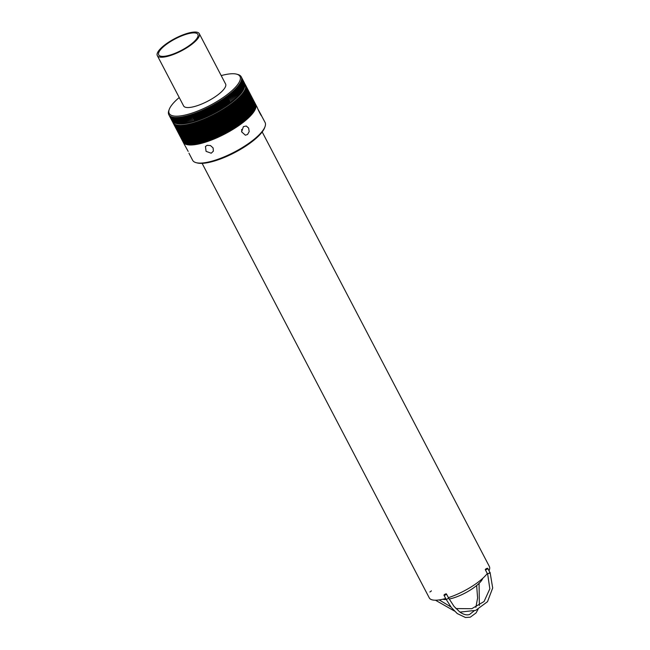 <?xml version="1.0" encoding="UTF-8"?>
<svg xmlns="http://www.w3.org/2000/svg" width="650" height="650" viewBox="0 0 650 650"><rect width="100%" height="100%" fill="white"/><g stroke="black" fill="none" stroke-linecap="round" stroke-linejoin="round"><path stroke-width="0.97" d="M446.379 594.23A1.389 0.406 -27.6 0 0 446.452 593.946A1.389 0.406 -27.6 0 0 445.697 593.946A1.389 0.406 -27.6 0 0 444.446 594.596A1.389 0.406 -27.6 0 0 443.991 595.238A1.389 0.406 -27.6 0 0 445.071 595.116A1.389 0.406 -27.6 0 0 446.379 594.23M431.291 590.777A1.389 0.406 152.4 0 1 431.21 591.061A1.389 0.406 152.4 0 1 429.845 591.971M486.996 568.376A1.389 0.406 -27.6 0 0 485.371 569.384A1.389 0.406 -27.6 0 0 485.29 569.668A1.389 0.406 -27.6 0 0 486.712 569.384A1.389 0.406 -27.6 0 0 487.76 568.376A1.389 0.406 -27.6 0 0 486.996 568.376M485.29 569.668L487.346 573.601A1.389 0.406 152.4 0 0 488.199 573.568L488.183 573.552A1.389 0.52 -18.1 0 0 489.556 573.121A1.389 0.52 -18.1 0 0 490.084 572.447A1.389 0.52 -18.1 0 0 489.986 572.341A1.389 0.52 -18.1 0 0 489.791 572.268M488.183 573.552L488.296 573.528A1.389 0.406 152.4 0 0 489.816 572.309L487.76 568.376M170.211 55.591A23.684 6.971 -27.6 0 0 191.417 44.623A23.684 6.971 -27.6 0 0 199.274 33.654A23.684 6.971 -27.6 0 0 175.061 38.447A23.684 6.971 -27.6 0 0 157.308 55.599A23.684 6.971 -27.6 0 0 170.211 55.591M196.617 38.846A22.1 6.508 152.4 0 1 175.939 52.934A22.1 6.508 152.4 0 1 158.706 54.868A22.1 6.508 152.4 0 1 175.273 38.862A22.1 6.508 152.4 0 1 197.876 34.385A22.1 6.508 152.4 0 1 196.617 38.846M157.308 55.599L183.617 105.934A23.684 6.971 -27.6 0 0 196.528 105.926A23.684 6.971 -27.6 0 0 217.734 94.957A23.684 6.971 -27.6 0 0 225.591 83.988L199.274 33.654M175.573 123.338L176.727 123.638A39.934 11.765 -27.6 0 0 195.089 121.314A39.934 11.765 -27.6 0 0 241.824 92.381A39.934 11.765 -27.6 0 0 244.059 88.441L244.473 87.319A40.861 12.033 152.4 0 1 244.384 87.555A40.861 12.033 152.4 0 1 244.311 87.742A40.861 12.033 152.4 0 1 244.14 88.132A40.861 12.033 152.4 0 1 244.051 88.319A40.861 12.033 152.4 0 1 243.847 88.725A40.861 12.033 152.4 0 1 243.742 88.92A40.861 12.033 152.4 0 1 243.514 89.326A40.861 12.033 152.4 0 1 243.401 89.529A40.861 12.033 152.4 0 1 243.141 89.952A40.861 12.033 152.4 0 1 243.011 90.155A40.861 12.033 152.4 0 1 242.726 90.586A40.861 12.033 152.4 0 1 242.58 90.797A40.861 12.033 152.4 0 1 242.263 91.244A40.861 12.033 152.4 0 1 242.19 91.349A40.861 12.033 152.4 0 1 242.109 91.455A40.861 12.033 152.4 0 1 241.768 91.902A40.861 12.033 152.4 0 1 241.589 92.121A40.861 12.033 152.4 0 1 241.223 92.584A40.861 12.033 152.4 0 1 241.036 92.804A40.861 12.033 152.4 0 1 240.638 93.267A40.861 12.033 152.4 0 1 240.443 93.494A40.861 12.033 152.4 0 1 240.021 93.974A40.861 12.033 152.4 0 1 239.809 94.201A40.861 12.033 152.4 0 1 239.363 94.681A40.861 12.033 152.4 0 1 239.135 94.908A40.861 12.033 152.4 0 1 238.664 95.396A40.861 12.033 152.4 0 1 238.428 95.631A40.861 12.033 152.4 0 1 237.932 96.127A40.861 12.033 152.4 0 1 237.681 96.362A40.861 12.033 152.4 0 1 237.161 96.858A40.861 12.033 152.4 0 1 236.901 97.094A40.861 12.033 152.4 0 1 236.356 97.597A40.861 12.033 152.4 0 1 236.08 97.841A40.861 12.033 152.4 0 1 235.511 98.337A40.861 12.033 152.4 0 1 235.235 98.581A40.861 12.033 152.4 0 1 234.642 99.093A40.861 12.033 152.4 0 1 234.349 99.336A40.861 12.033 152.4 0 1 233.74 99.84A40.861 12.033 152.4 0 1 233.431 100.092A40.861 12.033 152.4 0 1 232.797 100.596A40.861 12.033 152.4 0 1 232.489 100.847A40.861 12.033 152.4 0 1 231.831 101.359A40.861 12.033 152.4 0 1 231.514 101.603A40.861 12.033 152.4 0 1 230.839 102.115A40.861 12.033 152.4 0 1 230.506 102.359A40.861 12.033 152.4 0 1 229.816 102.871A40.861 12.033 152.4 0 1 229.482 103.123A40.861 12.033 152.4 0 1 228.768 103.634A40.861 12.033 152.4 0 1 228.426 103.878A40.861 12.033 152.4 0 1 227.695 104.382A40.861 12.033 152.4 0 1 227.346 104.634A40.861 12.033 152.4 0 1 226.598 105.138A40.861 12.033 152.4 0 1 226.241 105.381A40.861 12.033 152.4 0 1 225.485 105.885A40.861 12.033 152.4 0 1 225.111 106.129A40.861 12.033 152.4 0 1 224.339 106.633A40.861 12.033 152.4 0 1 223.966 106.868A40.861 12.033 152.4 0 1 223.186 107.372A40.861 12.033 152.4 0 1 222.804 107.608A40.861 12.033 152.4 0 1 222.007 108.103A40.861 12.033 152.4 0 1 221.618 108.339A40.861 12.033 152.4 0 1 220.813 108.826A40.861 12.033 152.4 0 1 220.415 109.062A40.861 12.033 152.4 0 1 219.602 109.541A40.861 12.033 152.4 0 1 219.204 109.777A40.861 12.033 152.4 0 1 218.376 110.248A40.861 12.033 152.4 0 1 217.977 110.476A40.861 12.033 152.4 0 1 217.141 110.947A40.861 12.033 152.4 0 1 216.734 111.174A40.861 12.033 152.4 0 1 215.898 111.629A40.861 12.033 152.4 0 1 215.491 111.857A40.861 12.033 152.4 0 1 214.638 112.304A40.861 12.033 152.4 0 1 214.232 112.523A40.861 12.033 152.4 0 1 213.379 112.97A40.861 12.033 152.4 0 1 212.964 113.181A40.861 12.033 152.4 0 1 212.111 113.62A40.861 12.033 152.4 0 1 211.697 113.823A40.861 12.033 152.4 0 1 210.836 114.254A40.861 12.033 152.4 0 1 210.421 114.457A40.861 12.033 152.4 0 1 209.56 114.871A40.861 12.033 152.4 0 1 209.137 115.074A40.861 12.033 152.4 0 1 208.276 115.481A40.861 12.033 152.4 0 1 207.862 115.668A40.861 12.033 152.4 0 1 207.001 116.066A40.861 12.033 152.4 0 1 206.586 116.253A40.861 12.033 152.4 0 1 205.725 116.634A40.861 12.033 152.4 0 1 205.303 116.821A40.861 12.033 152.4 0 1 204.449 117.187A40.861 12.033 152.4 0 1 204.035 117.366A40.861 12.033 152.4 0 1 203.182 117.723A40.861 12.033 152.4 0 1 202.768 117.894A40.861 12.033 152.4 0 1 201.914 118.235A40.861 12.033 152.4 0 1 201.508 118.406A40.861 12.033 152.4 0 1 200.663 118.731A40.861 12.033 152.4 0 1 200.257 118.893A40.861 12.033 152.4 0 1 199.412 119.21A40.861 12.033 152.4 0 1 199.014 119.356A40.861 12.033 152.4 0 1 198.177 119.665A40.861 12.033 152.4 0 1 197.779 119.803A40.861 12.033 152.4 0 1 196.958 120.096A40.861 12.033 152.4 0 1 196.56 120.234A40.861 12.033 152.4 0 1 195.748 120.51A40.861 12.033 152.4 0 1 195.357 120.64A40.861 12.033 152.4 0 1 194.553 120.892A40.861 12.033 152.4 0 1 194.171 121.014A40.861 12.033 152.4 0 1 193.375 121.258A40.861 12.033 152.4 0 1 193.001 121.371A40.861 12.033 152.4 0 1 192.221 121.607A40.861 12.033 152.4 0 1 191.847 121.713A40.861 12.033 152.4 0 1 191.084 121.924A40.861 12.033 152.4 0 1 190.71 122.021A40.861 12.033 152.4 0 1 189.963 122.216A40.861 12.033 152.4 0 1 189.605 122.306A40.861 12.033 152.4 0 1 188.866 122.484A40.861 12.033 152.4 0 1 188.516 122.566A40.861 12.033 152.4 0 1 187.793 122.728A40.861 12.033 152.4 0 1 187.452 122.801A40.861 12.033 152.4 0 1 186.745 122.947A40.861 12.033 152.4 0 1 186.412 123.013A40.861 12.033 152.4 0 1 185.729 123.142A40.861 12.033 152.4 0 1 185.396 123.199A40.861 12.033 152.4 0 1 184.73 123.313A40.861 12.033 152.4 0 1 184.413 123.362A40.861 12.033 152.4 0 1 183.771 123.451A40.861 12.033 152.4 0 1 183.463 123.492A40.861 12.033 152.4 0 1 182.837 123.565A40.861 12.033 152.4 0 1 182.536 123.597A40.861 12.033 152.4 0 1 181.927 123.662A40.861 12.033 152.4 0 1 181.643 123.679A40.861 12.033 152.4 0 1 181.058 123.719A40.861 12.033 152.4 0 1 180.781 123.736A40.861 12.033 152.4 0 1 180.221 123.76A40.861 12.033 152.4 0 1 179.952 123.768A40.861 12.033 152.4 0 1 179.416 123.768A40.861 12.033 152.4 0 1 179.164 123.768A40.861 12.033 152.4 0 1 178.644 123.752A40.861 12.033 152.4 0 1 178.409 123.744A40.861 12.033 152.4 0 1 177.913 123.711A40.861 12.033 152.4 0 1 177.686 123.695A40.861 12.033 152.4 0 1 177.222 123.646A40.861 12.033 152.4 0 1 177.003 123.614A40.861 12.033 152.4 0 1 176.564 123.549A40.861 12.033 152.4 0 1 176.353 123.508A40.861 12.033 152.4 0 1 175.939 123.427A40.861 12.033 152.4 0 1 175.752 123.378A40.861 12.033 152.4 0 1 175.573 123.338A40.861 12.033 152.4 0 1 175.362 123.281A40.861 12.033 152.4 0 1 175.183 123.224A40.861 12.033 152.4 0 1 174.826 123.11A40.861 12.033 152.4 0 1 174.655 123.045A40.861 12.033 152.4 0 1 174.322 122.907A40.861 12.033 152.4 0 1 174.168 122.842A40.861 12.033 152.4 0 1 173.867 122.688A40.861 12.033 152.4 0 1 173.729 122.606A40.861 12.033 152.4 0 1 173.452 122.436A40.861 12.033 152.4 0 1 173.322 122.346A40.861 12.033 152.4 0 1 173.079 122.159A40.861 12.033 152.4 0 1 172.965 122.062A40.861 12.033 152.4 0 1 172.746 121.859A40.861 12.033 152.4 0 1 172.648 121.761A40.861 12.033 152.4 0 1 172.461 121.542A40.861 12.033 152.4 0 1 172.38 121.428A40.861 12.033 152.4 0 1 172.218 121.192A40.861 12.033 152.4 0 1 172.153 121.071A40.861 12.033 152.4 0 1 172.096 120.973A40.861 12.033 152.4 0 1 172.039 120.867M172.599 121.704A40.861 12.033 -27.6 0 0 172.624 121.794A40.861 12.033 -27.6 0 0 172.697 122.029A40.861 12.033 -27.6 0 0 172.746 122.159A40.861 12.033 -27.6 0 0 172.835 122.387A40.861 12.033 -27.6 0 0 172.9 122.509A40.861 12.033 -27.6 0 0 172.916 122.549A40.861 12.033 -27.6 0 0 173.014 122.72A40.861 12.033 -27.6 0 0 173.087 122.834A40.861 12.033 -27.6 0 0 173.225 123.037A40.861 12.033 -27.6 0 0 173.314 123.142A40.861 12.033 -27.6 0 0 173.469 123.329A40.861 12.033 -27.6 0 0 173.574 123.435A40.861 12.033 -27.6 0 0 173.753 123.606A40.861 12.033 -27.6 0 0 173.867 123.703A40.861 12.033 -27.6 0 0 174.07 123.866A40.861 12.033 -27.6 0 0 174.192 123.955A40.861 12.033 -27.6 0 0 174.428 124.101A40.861 12.033 -27.6 0 0 174.558 124.183A40.861 12.033 -27.6 0 0 174.809 124.321A40.861 12.033 -27.6 0 0 174.956 124.394A40.861 12.033 -27.6 0 0 175.232 124.516A40.861 12.033 -27.6 0 0 175.394 124.581A40.861 12.033 -27.6 0 0 175.687 124.694A40.861 12.033 -27.6 0 0 175.857 124.751A40.861 12.033 -27.6 0 0 176.174 124.849A40.861 12.033 -27.6 0 0 176.353 124.897A40.861 12.033 -27.6 0 0 176.686 124.987A40.861 12.033 -27.6 0 0 176.889 125.028A40.861 12.033 -27.6 0 0 177.239 125.093A40.861 12.033 -27.6 0 0 177.45 125.133A40.861 12.033 -27.6 0 0 177.824 125.19A40.861 12.033 -27.6 0 0 178.043 125.214A40.861 12.033 -27.6 0 0 178.433 125.255A40.861 12.033 -27.6 0 0 178.669 125.279A40.861 12.033 -27.6 0 0 179.083 125.312A40.861 12.033 -27.6 0 0 179.319 125.32A40.861 12.033 -27.6 0 0 179.757 125.336A40.861 12.033 -27.6 0 0 180.001 125.344A40.861 12.033 -27.6 0 0 180.456 125.344A40.861 12.033 -27.6 0 0 180.716 125.336A40.861 12.033 -27.6 0 0 181.188 125.328A40.861 12.033 -27.6 0 0 181.456 125.32A40.861 12.033 -27.6 0 0 181.943 125.287A40.861 12.033 -27.6 0 0 182.227 125.271A40.861 12.033 -27.6 0 0 182.731 125.231A40.861 12.033 -27.6 0 0 183.024 125.206A40.861 12.033 -27.6 0 0 183.544 125.157A40.861 12.033 -27.6 0 0 183.844 125.117A40.861 12.033 -27.6 0 0 184.381 125.052A40.861 12.033 -27.6 0 0 184.689 125.011A40.861 12.033 -27.6 0 0 185.242 124.93A40.861 12.033 -27.6 0 0 185.559 124.881A40.861 12.033 -27.6 0 0 186.119 124.792A40.861 12.033 -27.6 0 0 186.444 124.735A40.861 12.033 -27.6 0 0 187.029 124.629A40.861 12.033 -27.6 0 0 187.362 124.564A40.861 12.033 -27.6 0 0 187.956 124.442A40.861 12.033 -27.6 0 0 188.297 124.369A40.861 12.033 -27.6 0 0 188.906 124.239A40.861 12.033 -27.6 0 0 189.256 124.158A40.861 12.033 -27.6 0 0 189.881 124.012A40.861 12.033 -27.6 0 0 190.231 123.923A40.861 12.033 -27.6 0 0 190.864 123.768A40.861 12.033 -27.6 0 0 191.23 123.671A40.861 12.033 -27.6 0 0 191.872 123.5A40.861 12.033 -27.6 0 0 192.246 123.403A40.861 12.033 -27.6 0 0 192.896 123.216A40.861 12.033 -27.6 0 0 193.269 123.11A40.861 12.033 -27.6 0 0 193.936 122.915A40.861 12.033 -27.6 0 0 194.317 122.801A40.861 12.033 -27.6 0 0 194.992 122.59A40.861 12.033 -27.6 0 0 195.187 122.533A40.861 12.033 -27.6 0 0 195.374 122.468A40.861 12.033 -27.6 0 0 196.064 122.249A40.861 12.033 -27.6 0 0 196.446 122.119A40.861 12.033 -27.6 0 0 197.145 121.891A40.861 12.033 -27.6 0 0 197.535 121.753A40.861 12.033 -27.6 0 0 198.234 121.509A40.861 12.033 -27.6 0 0 198.632 121.371A40.861 12.033 -27.6 0 0 199.339 121.111A40.861 12.033 -27.6 0 0 199.745 120.965A40.861 12.033 -27.6 0 0 200.452 120.697A40.861 12.033 -27.6 0 0 200.858 120.551A40.861 12.033 -27.6 0 0 201.573 120.274A40.861 12.033 -27.6 0 0 201.987 120.112A40.861 12.033 -27.6 0 0 202.702 119.827A40.861 12.033 -27.6 0 0 203.117 119.657A40.861 12.033 -27.6 0 0 203.84 119.364A40.861 12.033 -27.6 0 0 204.254 119.194A40.861 12.033 -27.6 0 0 204.986 118.885A40.861 12.033 -27.6 0 0 205.4 118.706A40.861 12.033 -27.6 0 0 206.131 118.389A40.861 12.033 -27.6 0 0 206.546 118.211A40.861 12.033 -27.6 0 0 207.277 117.886A40.861 12.033 -27.6 0 0 207.691 117.699A40.861 12.033 -27.6 0 0 208.431 117.358A40.861 12.033 -27.6 0 0 208.845 117.171A40.861 12.033 -27.6 0 0 209.576 116.829A40.861 12.033 -27.6 0 0 209.999 116.626A40.861 12.033 -27.6 0 0 210.73 116.277A40.861 12.033 -27.6 0 0 211.144 116.074A40.861 12.033 -27.6 0 0 211.876 115.716A40.861 12.033 -27.6 0 0 212.29 115.513A40.861 12.033 -27.6 0 0 213.021 115.139A40.861 12.033 -27.6 0 0 213.436 114.936A40.861 12.033 -27.6 0 0 214.167 114.562A40.861 12.033 -27.6 0 0 214.581 114.343A40.861 12.033 -27.6 0 0 215.304 113.961A40.861 12.033 -27.6 0 0 215.711 113.75A40.861 12.033 -27.6 0 0 216.434 113.36A40.861 12.033 -27.6 0 0 216.84 113.141A40.861 12.033 -27.6 0 0 217.563 112.742A40.861 12.033 -27.6 0 0 217.961 112.523A40.861 12.033 -27.6 0 0 218.676 112.117A40.861 12.033 -27.6 0 0 219.074 111.889A40.861 12.033 -27.6 0 0 219.781 111.491A40.861 12.033 -27.6 0 0 220.179 111.256A40.861 12.033 -27.6 0 0 220.878 110.849A40.861 12.033 -27.6 0 0 221.268 110.614A40.861 12.033 -27.6 0 0 221.959 110.199A40.861 12.033 -27.6 0 0 222.349 109.964A40.861 12.033 -27.6 0 0 223.031 109.549A40.861 12.033 -27.6 0 0 223.421 109.306A40.861 12.033 -27.6 0 0 224.088 108.891A40.861 12.033 -27.6 0 0 224.469 108.647A40.861 12.033 -27.6 0 0 225.136 108.225A40.861 12.033 -27.6 0 0 225.509 107.981A40.861 12.033 -27.6 0 0 226.159 107.551A40.861 12.033 -27.6 0 0 226.525 107.307A40.861 12.033 -27.6 0 0 227.175 106.884A40.861 12.033 -27.6 0 0 227.533 106.633A40.861 12.033 -27.6 0 0 228.166 106.202A40.861 12.033 -27.6 0 0 228.516 105.958A40.861 12.033 -27.6 0 0 229.141 105.528A40.861 12.033 -27.6 0 0 229.482 105.276A40.861 12.033 -27.6 0 0 230.092 104.845A40.861 12.033 -27.6 0 0 230.433 104.601A40.861 12.033 -27.6 0 0 231.026 104.162A40.861 12.033 -27.6 0 0 231.359 103.919A40.861 12.033 -27.6 0 0 231.936 103.48A40.861 12.033 -27.6 0 0 232.261 103.236A40.861 12.033 -27.6 0 0 232.83 102.797A40.861 12.033 -27.6 0 0 233.147 102.554A40.861 12.033 -27.6 0 0 233.691 102.115A40.861 12.033 -27.6 0 0 234 101.871A40.861 12.033 -27.6 0 0 234.536 101.433A40.861 12.033 -27.6 0 0 234.837 101.189A40.861 12.033 -27.6 0 0 235.349 100.758A40.861 12.033 -27.6 0 0 235.641 100.514A40.861 12.033 -27.6 0 0 236.145 100.084A40.861 12.033 -27.6 0 0 236.421 99.84A40.861 12.033 -27.6 0 0 236.909 99.409A40.861 12.033 -27.6 0 0 237.177 99.166A40.861 12.033 -27.6 0 0 237.64 98.743A40.861 12.033 -27.6 0 0 237.9 98.499A40.861 12.033 -27.6 0 0 238.355 98.077A40.861 12.033 -27.6 0 0 238.599 97.841A40.861 12.033 -27.6 0 0 239.029 97.427A40.861 12.033 -27.6 0 0 239.273 97.183A40.861 12.033 -27.6 0 0 239.679 96.769A40.861 12.033 -27.6 0 0 239.907 96.541A40.861 12.033 -27.6 0 0 240.305 96.127A40.861 12.033 -27.6 0 0 240.516 95.899A40.861 12.033 -27.6 0 0 240.89 95.493A40.861 12.033 -27.6 0 0 241.093 95.266A40.861 12.033 -27.6 0 0 241.451 94.859A40.861 12.033 -27.6 0 0 241.646 94.64A40.861 12.033 -27.6 0 0 241.971 94.242A40.861 12.033 -27.6 0 0 242.158 94.022A40.861 12.033 -27.6 0 0 242.466 93.632A40.861 12.033 -27.6 0 0 242.637 93.413A40.861 12.033 -27.6 0 0 242.929 93.031A40.861 12.033 -27.6 0 0 243.084 92.812A40.861 12.033 -27.6 0 0 243.36 92.438A40.861 12.033 -27.6 0 0 243.506 92.227A40.861 12.033 -27.6 0 0 243.75 91.861A40.861 12.033 -27.6 0 0 243.88 91.65A40.861 12.033 -27.6 0 0 244.107 91.293A40.861 12.033 -27.6 0 0 244.229 91.089A40.861 12.033 -27.6 0 0 244.432 90.732A40.861 12.033 -27.6 0 0 244.546 90.537A40.861 12.033 -27.6 0 0 244.725 90.188A40.861 12.033 -27.6 0 0 244.822 90.001A40.861 12.033 -27.6 0 0 244.977 89.659A40.861 12.033 -27.6 0 0 245.066 89.472A40.861 12.033 -27.6 0 0 245.196 89.147A40.861 12.033 -27.6 0 0 245.269 88.961A40.861 12.033 -27.6 0 0 245.383 88.644A40.861 12.033 -27.6 0 0 245.44 88.465A40.861 12.033 -27.6 0 0 245.529 88.156A40.861 12.033 -27.6 0 0 245.578 87.986A40.861 12.033 -27.6 0 0 245.643 87.685A40.861 12.033 -27.6 0 0 245.676 87.514A40.861 12.033 -27.6 0 0 245.716 87.23A40.861 12.033 -27.6 0 0 245.741 87.067A40.861 12.033 -27.6 0 0 245.757 86.783A40.861 12.033 -27.6 0 0 245.765 86.629A40.861 12.033 -27.6 0 0 245.765 86.361A40.861 12.033 -27.6 0 0 245.757 86.214A40.861 12.033 -27.6 0 0 245.732 85.954A40.861 12.033 -27.6 0 0 245.708 85.816A40.861 12.033 -27.6 0 0 245.659 85.564A40.861 12.033 -27.6 0 0 245.627 85.434A40.861 12.033 -27.6 0 0 245.554 85.199A40.861 12.033 -27.6 0 0 245.513 85.069A40.861 12.033 -27.6 0 0 245.416 84.841A40.861 12.033 -27.6 0 0 245.359 84.719A40.861 12.033 -27.6 0 0 245.342 84.687A40.861 12.033 -27.6 0 0 245.245 84.508A40.861 12.033 -27.6 0 0 245.172 84.394A40.861 12.033 -27.6 0 0 245.026 84.191A40.861 12.033 -27.6 0 0 244.944 84.086A40.861 12.033 -27.6 0 0 244.831 83.947M242.637 93.413L252.915 113.076A40.861 12.033 152.4 0 1 252.744 113.295L242.466 93.632M242.158 94.022L252.436 113.685A40.861 12.033 152.4 0 1 252.257 113.904L241.971 94.242M241.646 94.64L251.924 114.294A40.861 12.033 152.4 0 1 251.729 114.522L241.451 94.859M241.093 95.266L251.371 114.928A40.861 12.033 152.4 0 1 251.168 115.156L240.89 95.493M240.516 95.899L250.794 115.562A40.861 12.033 152.4 0 1 250.583 115.789L240.305 96.127M239.907 96.541L250.185 116.204A40.861 12.033 152.4 0 1 249.957 116.431L239.679 96.769M239.273 97.183L249.551 116.846A40.861 12.033 152.4 0 1 249.307 117.081L239.029 97.427M238.599 97.841L248.877 117.504A40.861 12.033 152.4 0 1 248.633 117.739L238.355 98.077M237.9 98.499L248.178 118.162A40.861 12.033 152.4 0 1 247.918 118.406L237.64 98.743M237.177 99.166L247.455 118.828A40.861 12.033 152.4 0 1 247.187 119.072L236.909 99.409M236.421 99.84L246.699 119.503A40.861 12.033 152.4 0 1 246.423 119.746L236.145 100.084M235.641 100.514L245.919 120.177A40.861 12.033 152.4 0 1 245.627 120.421L235.349 100.758M234.837 101.189L245.115 120.851A40.861 12.033 152.4 0 1 244.814 121.095L234.536 101.433M234 101.871L244.278 121.534A40.861 12.033 152.4 0 1 243.969 121.778L233.691 102.115M233.147 102.554L243.425 122.216A40.861 12.033 152.4 0 1 243.108 122.46L232.83 102.797M232.261 103.236L242.539 122.899A40.861 12.033 152.4 0 1 242.214 123.142L231.936 103.48M231.359 103.919L241.637 123.581A40.861 12.033 152.4 0 1 241.304 123.825L231.026 104.162M230.433 104.601L240.711 124.264A40.861 12.033 152.4 0 1 240.37 124.508L230.092 104.845M229.482 105.276L239.769 124.938A40.861 12.033 152.4 0 1 239.419 125.19L229.141 105.528M228.516 105.958L238.802 125.621A40.861 12.033 152.4 0 1 238.444 125.864L228.166 106.202M227.533 106.633L237.811 126.295A40.861 12.033 152.4 0 1 237.453 126.539L227.175 106.884M226.525 107.307L236.811 126.969A40.861 12.033 152.4 0 1 236.438 127.213L226.159 107.551M225.509 107.981L235.787 127.644A40.861 12.033 152.4 0 1 235.414 127.888L225.136 108.225M224.469 108.647L234.748 128.31A40.861 12.033 152.4 0 1 234.374 128.546L224.088 108.891M223.421 109.306L233.699 128.968A40.861 12.033 152.4 0 1 233.309 129.212L223.031 109.549M222.349 109.964L232.627 129.626A40.861 12.033 152.4 0 1 232.237 129.862L221.959 110.199M221.268 110.614L231.546 130.276A40.861 12.033 152.4 0 1 231.156 130.512L220.878 110.849M220.179 111.256L230.457 130.918A40.861 12.033 152.4 0 1 230.059 131.154L219.781 111.491M219.074 111.889L229.352 131.552A40.861 12.033 152.4 0 1 228.954 131.779L218.676 112.117M217.961 112.523L228.239 132.178A40.861 12.033 152.4 0 1 227.841 132.405L217.563 112.742M216.84 113.141L227.118 132.803A40.861 12.033 152.4 0 1 226.712 133.023L216.434 113.36M215.711 113.75L225.997 133.404A40.861 12.033 152.4 0 1 225.582 133.624L215.304 113.961L225.582 133.624L225.997 133.404M224.445 134.225L224.859 134.006L214.581 114.343L224.859 134.006A40.861 12.033 152.4 0 1 224.445 134.225L214.167 114.562M213.436 114.936L223.714 134.599A40.861 12.033 152.4 0 1 223.299 134.802L213.021 115.139M212.29 115.513L222.568 135.176A40.861 12.033 152.4 0 1 222.154 135.379L211.876 115.716M211.144 116.074L221.422 135.736A40.861 12.033 152.4 0 1 221.008 135.939L210.73 116.277M209.999 116.626L220.277 136.289A40.861 12.033 152.4 0 1 219.854 136.484L209.576 116.829M208.845 117.171L219.123 136.833A40.861 12.033 152.4 0 1 218.709 137.02L208.431 117.358M207.691 117.699L217.969 137.361A40.861 12.033 152.4 0 1 217.555 137.548L207.277 117.886M206.546 118.211L216.824 137.873A40.861 12.033 152.4 0 1 216.409 138.052L206.131 118.389M205.4 118.706L215.678 138.369A40.861 12.033 152.4 0 1 215.264 138.548L204.986 118.885M204.254 119.194L214.533 138.856A40.861 12.033 152.4 0 1 214.118 139.027L203.84 119.364M203.117 119.657L213.395 139.319A40.861 12.033 152.4 0 1 212.989 139.482L202.702 119.827M201.987 120.112L212.266 139.774A40.861 12.033 152.4 0 1 211.851 139.929L201.573 120.274M200.858 120.551L211.136 140.205A40.861 12.033 152.4 0 1 210.73 140.359L200.452 120.697M199.745 120.965L210.023 140.627A40.861 12.033 152.4 0 1 209.617 140.774L199.339 121.111M198.632 121.371L208.91 141.034A40.861 12.033 152.4 0 1 208.512 141.172L198.234 121.509M197.535 121.753L207.813 141.416A40.861 12.033 152.4 0 1 207.423 141.554L197.145 121.891M196.446 122.119L206.732 141.781A40.861 12.033 152.4 0 1 206.343 141.911L196.064 122.249M195.374 122.468L205.652 142.131A40.861 12.033 152.4 0 1 205.465 142.196A40.861 12.033 152.4 0 1 205.27 142.252L194.992 122.59M207.106 145.34L210.478 145.567L213.102 147.932L213.387 151.133L211.217 153.205L206.074 151.361L205.449 146.486L207.106 145.34M188.939 153.189L192.652 160.298A40.861 12.033 -27.6 0 0 196.129 162.662A40.861 12.033 -27.6 0 0 214.922 160.282A40.861 12.033 -27.6 0 0 265.029 126.644A40.861 12.033 -27.6 0 0 265.078 122.436L261.527 115.773M194.317 122.801L204.596 142.464A40.861 12.033 152.4 0 1 204.214 142.577L193.936 122.915M193.269 123.11L203.548 142.773A40.861 12.033 152.4 0 1 203.174 142.878L192.896 123.216M192.246 123.403L202.524 143.065A40.861 12.033 152.4 0 1 202.15 143.162L191.872 123.5M191.23 123.671L201.508 143.333A40.861 12.033 152.4 0 1 201.143 143.431L190.864 123.768M190.231 123.923L200.509 143.585A40.861 12.033 152.4 0 1 200.159 143.674L189.881 124.012M189.256 124.158L199.534 143.821A40.861 12.033 152.4 0 1 199.184 143.902L188.906 124.239M188.297 124.369L198.575 144.032A40.861 12.033 152.4 0 1 198.234 144.105L187.956 124.442M187.362 124.564L197.641 144.227A40.861 12.033 152.4 0 1 197.308 144.292L187.029 124.629M186.444 124.735L196.731 144.398A40.861 12.033 152.4 0 1 196.406 144.454L186.119 124.792M185.559 124.881L195.837 144.544A40.861 12.033 152.4 0 1 195.52 144.593L185.242 124.93M184.689 125.011L194.968 144.674A40.861 12.033 152.4 0 1 194.659 144.714L184.381 125.052M183.844 125.117L194.123 144.779A40.861 12.033 152.4 0 1 193.822 144.82L183.544 125.157M183.024 125.206L193.302 144.869A40.861 12.033 152.4 0 1 193.009 144.893L182.731 125.231M182.227 125.271L192.506 144.934A40.861 12.033 152.4 0 1 192.221 144.95L181.943 125.287M181.456 125.32L191.734 144.982A40.861 12.033 152.4 0 1 191.466 144.991L181.188 125.328M180.716 125.336L190.994 144.999A40.861 12.033 152.4 0 1 190.734 145.007L180.456 125.344M180.001 125.344L190.287 145.007A40.861 12.033 152.4 0 1 190.036 144.999L179.757 125.336M179.319 125.32L189.597 144.982A40.861 12.033 152.4 0 1 189.361 144.974L179.083 125.312M178.669 125.279L188.947 144.942A40.861 12.033 152.4 0 1 188.719 144.918L178.433 125.255M178.043 125.214L188.321 144.877A40.861 12.033 152.4 0 1 188.102 144.852L177.824 125.19M177.45 125.133L187.728 144.796A40.861 12.033 152.4 0 1 187.517 144.755L177.239 125.093M176.889 125.028L187.168 144.69A40.861 12.033 152.4 0 1 186.972 144.641L176.686 124.987M176.353 124.897L186.631 144.56A40.861 12.033 152.4 0 1 186.452 144.511L176.174 124.849M175.857 124.751L186.136 144.414A40.861 12.033 152.4 0 1 185.965 144.357L175.687 124.694M175.394 124.581L185.673 144.243A40.861 12.033 152.4 0 1 185.51 144.178L175.232 124.516M174.956 124.394L185.234 144.056A40.861 12.033 152.4 0 1 185.088 143.983L174.809 124.321M174.558 124.183L184.836 143.845A40.861 12.033 152.4 0 1 184.706 143.764L174.428 124.101M174.192 123.955L184.478 143.618A40.861 12.033 152.4 0 1 184.348 143.528L174.07 123.866M173.867 123.703L184.145 143.366A40.861 12.033 152.4 0 1 184.031 143.268L173.753 123.606M173.574 123.435L183.852 143.097A40.861 12.033 152.4 0 1 183.755 142.992L173.469 123.329M173.314 123.142L183.593 142.805A40.861 12.033 152.4 0 1 183.503 142.699L173.225 123.037M173.087 122.834L183.365 142.496A40.861 12.033 152.4 0 1 183.292 142.382L173.014 122.72M172.933 122.582L183.178 142.171M245.359 84.719L255.637 104.382A40.861 12.033 152.4 0 1 255.694 104.504L245.416 84.841M245.513 85.069L255.791 104.731A40.861 12.033 152.4 0 1 255.84 104.861L245.554 85.199M245.627 85.434L255.905 105.097A40.861 12.033 152.4 0 1 255.938 105.227L245.659 85.564M245.708 85.816L255.986 105.479A40.861 12.033 152.4 0 1 256.011 105.617L245.732 85.954M245.757 86.214L256.035 105.877A40.861 12.033 152.4 0 1 256.043 106.023L245.765 86.361M245.765 86.629L256.043 106.291A40.861 12.033 152.4 0 1 256.035 106.446L245.757 86.783M245.741 87.067L256.019 106.73A40.861 12.033 152.4 0 1 255.994 106.892L245.716 87.23M245.676 87.514L255.954 107.177A40.861 12.033 152.4 0 1 255.921 107.347L245.643 87.685M245.578 87.986L255.856 107.648A40.861 12.033 152.4 0 1 255.807 107.819L245.529 88.156M245.44 88.465L255.718 108.128A40.861 12.033 152.4 0 1 255.661 108.306L245.383 88.644M245.269 88.961L255.547 108.623A40.861 12.033 152.4 0 1 255.474 108.81L245.196 89.147M245.066 89.472L255.344 109.135A40.861 12.033 152.4 0 1 255.255 109.322L244.977 89.659M244.822 90.001L255.101 109.663A40.861 12.033 152.4 0 1 255.003 109.85L244.725 90.188M244.546 90.537L254.824 110.199A40.861 12.033 152.4 0 1 254.711 110.394L244.432 90.732M244.229 91.089L254.507 110.752A40.861 12.033 152.4 0 1 254.386 110.955L244.107 91.293M243.88 91.65L254.166 111.312A40.861 12.033 152.4 0 1 254.028 111.524L243.75 91.861M243.506 92.227L253.784 111.889A40.861 12.033 152.4 0 1 253.638 112.101L243.36 92.438M243.084 92.812L253.37 112.474A40.861 12.033 152.4 0 1 253.207 112.694L242.929 93.031M261.479 115.57C262.064 117.561 257.692 109.208 257.368 107.705L245.342 84.687M258.034 109.306L261.341 115.294M247.536 134.485L245.391 135.192L241.605 131.836L243.425 126.62L246.285 126.027L248.633 128.082L249.194 131.584L247.536 134.485M184.738 145.137L188.183 151.401M196.129 162.662L197.291 162.963A39.934 11.765 -27.6 0 0 215.646 160.639A39.934 11.765 -27.6 0 0 264.623 127.766L265.029 126.644M448.402 597.667A33.898 9.986 -27.6 0 0 487.289 573.495M488.995 570.749A33.898 9.986 -27.6 0 0 489.361 566.483L262.194 131.958M202.118 163.369L429.284 597.894A33.898 9.986 -27.6 0 0 445.689 598.496M449.142 599.056A23.684 6.971 -27.6 0 0 453.708 597.87A23.684 6.971 -27.6 0 0 482.755 578.346M442.788 599.243A23.684 6.971 -27.6 0 0 446.192 599.462M217.555 137.548L217.961 137.337M218.709 137.02L219.115 136.809M219.854 136.484L220.269 136.273M221.008 135.939L221.414 135.728M222.154 135.379L222.568 135.168M223.299 134.802L223.714 134.591M226.712 133.014L227.118 132.803M227.833 132.397L228.239 132.178M228.946 131.771L229.352 131.552M230.051 131.129L230.457 130.918M241.589 131.747A4.639 3.884 90.5 0 0 241.637 129.431M221.203 75.603A39.934 11.765 152.4 0 1 236.592 74.149A39.934 11.765 152.4 0 1 237.713 84.516A39.934 11.765 152.4 0 1 194.862 112.125A39.934 11.765 152.4 0 1 169.26 109.354A39.934 11.765 152.4 0 1 179.229 97.541M168.943 110.232A40.861 12.033 -27.6 0 0 168.846 110.476A40.861 12.033 -27.6 0 0 168.797 110.614A40.861 12.033 -27.6 0 0 168.74 110.793A40.861 12.033 -27.6 0 0 168.626 111.158A40.861 12.033 -27.6 0 0 168.577 111.329A40.861 12.033 -27.6 0 0 168.504 111.678A40.861 12.033 -27.6 0 0 168.472 111.849A40.861 12.033 -27.6 0 0 168.415 112.19A40.861 12.033 -27.6 0 0 168.399 112.344A40.861 12.033 -27.6 0 0 168.382 112.669A40.861 12.033 -27.6 0 0 168.374 112.824A40.861 12.033 -27.6 0 0 168.391 113.141A40.861 12.033 -27.6 0 0 168.399 113.287A40.861 12.033 -27.6 0 0 168.439 113.579A40.861 12.033 -27.6 0 0 168.464 113.726A40.861 12.033 -27.6 0 0 168.537 114.002A40.861 12.033 -27.6 0 0 168.577 114.14A40.861 12.033 -27.6 0 0 168.675 114.408A40.861 12.033 -27.6 0 0 168.732 114.53A40.861 12.033 -27.6 0 0 168.805 114.684A40.861 12.033 -27.6 0 0 168.862 114.782A40.861 12.033 -27.6 0 0 168.927 114.904A40.861 12.033 -27.6 0 0 169.089 115.139A40.861 12.033 -27.6 0 0 169.171 115.245A40.861 12.033 -27.6 0 0 169.357 115.464A40.861 12.033 -27.6 0 0 169.463 115.57A40.861 12.033 -27.6 0 0 169.674 115.773A40.861 12.033 -27.6 0 0 169.788 115.871A40.861 12.033 -27.6 0 0 170.04 116.058A40.861 12.033 -27.6 0 0 170.162 116.139A40.861 12.033 -27.6 0 0 170.438 116.317A40.861 12.033 -27.6 0 0 170.576 116.391A40.861 12.033 -27.6 0 0 170.885 116.545A40.861 12.033 -27.6 0 0 171.031 116.618A40.861 12.033 -27.6 0 0 171.364 116.756A40.861 12.033 -27.6 0 0 171.535 116.813A40.861 12.033 -27.6 0 0 171.893 116.935A40.861 12.033 -27.6 0 0 172.071 116.992A40.861 12.033 -27.6 0 0 172.461 117.089A40.861 12.033 -27.6 0 0 172.656 117.138A40.861 12.033 -27.6 0 0 173.062 117.219A40.861 12.033 -27.6 0 0 173.274 117.26A40.861 12.033 -27.6 0 0 173.713 117.325A40.861 12.033 -27.6 0 0 173.932 117.349A40.861 12.033 -27.6 0 0 174.395 117.398A40.861 12.033 -27.6 0 0 174.623 117.423A40.861 12.033 -27.6 0 0 175.118 117.455A40.861 12.033 -27.6 0 0 175.362 117.463A40.861 12.033 -27.6 0 0 175.874 117.479A40.861 12.033 -27.6 0 0 176.126 117.479A40.861 12.033 -27.6 0 0 176.662 117.471A40.861 12.033 -27.6 0 0 176.93 117.471A40.861 12.033 -27.6 0 0 177.491 117.447A40.861 12.033 -27.6 0 0 177.767 117.431A40.861 12.033 -27.6 0 0 178.352 117.39A40.861 12.033 -27.6 0 0 178.644 117.366A40.861 12.033 -27.6 0 0 179.246 117.309A40.861 12.033 -27.6 0 0 179.546 117.276A40.861 12.033 -27.6 0 0 180.172 117.203A40.861 12.033 -27.6 0 0 180.481 117.162A40.861 12.033 -27.6 0 0 181.131 117.065A40.861 12.033 -27.6 0 0 181.447 117.016A40.861 12.033 -27.6 0 0 182.114 116.911A40.861 12.033 -27.6 0 0 182.439 116.854A40.861 12.033 -27.6 0 0 183.121 116.724A40.861 12.033 -27.6 0 0 183.454 116.659A40.861 12.033 -27.6 0 0 184.161 116.513A40.861 12.033 -27.6 0 0 184.502 116.439A40.861 12.033 -27.6 0 0 185.226 116.277A40.861 12.033 -27.6 0 0 185.575 116.196A40.861 12.033 -27.6 0 0 186.314 116.017A40.861 12.033 -27.6 0 0 186.672 115.928A40.861 12.033 -27.6 0 0 187.428 115.724A40.861 12.033 -27.6 0 0 187.793 115.627A40.861 12.033 -27.6 0 0 188.557 115.416A40.861 12.033 -27.6 0 0 188.931 115.31A40.861 12.033 -27.6 0 0 189.711 115.082A40.861 12.033 -27.6 0 0 190.084 114.969A40.861 12.033 -27.6 0 0 190.881 114.725A40.861 12.033 -27.6 0 0 191.263 114.603A40.861 12.033 -27.6 0 0 192.067 114.343A40.861 12.033 -27.6 0 0 192.457 114.213A40.861 12.033 -27.6 0 0 193.269 113.937A40.861 12.033 -27.6 0 0 193.668 113.807A40.861 12.033 -27.6 0 0 194.488 113.514A40.861 12.033 -27.6 0 0 194.886 113.368A40.861 12.033 -27.6 0 0 195.723 113.067A40.861 12.033 -27.6 0 0 196.121 112.913A40.861 12.033 -27.6 0 0 196.966 112.596A40.861 12.033 -27.6 0 0 197.373 112.442A40.861 12.033 -27.6 0 0 198.218 112.109A40.861 12.033 -27.6 0 0 198.624 111.946A40.861 12.033 -27.6 0 0 199.477 111.597A40.861 12.033 -27.6 0 0 199.891 111.434A40.861 12.033 -27.6 0 0 200.744 111.069A40.861 12.033 -27.6 0 0 201.159 110.898A40.861 12.033 -27.6 0 0 202.02 110.524A40.861 12.033 -27.6 0 0 202.434 110.346A40.861 12.033 -27.6 0 0 203.296 109.964A40.861 12.033 -27.6 0 0 203.71 109.769A40.861 12.033 -27.6 0 0 204.571 109.379A40.861 12.033 -27.6 0 0 204.986 109.184A40.861 12.033 -27.6 0 0 205.847 108.778A40.861 12.033 -27.6 0 0 206.269 108.582A40.861 12.033 -27.6 0 0 207.131 108.168A40.861 12.033 -27.6 0 0 207.545 107.957A40.861 12.033 -27.6 0 0 208.406 107.534A40.861 12.033 -27.6 0 0 208.821 107.323A40.861 12.033 -27.6 0 0 209.674 106.892A40.861 12.033 -27.6 0 0 210.088 106.681A40.861 12.033 -27.6 0 0 210.941 106.234A40.861 12.033 -27.6 0 0 211.347 106.015A40.861 12.033 -27.6 0 0 212.201 105.56A40.861 12.033 -27.6 0 0 212.607 105.341A40.861 12.033 -27.6 0 0 213.452 104.878A40.861 12.033 -27.6 0 0 213.85 104.658A40.861 12.033 -27.6 0 0 214.687 104.187A40.861 12.033 -27.6 0 0 215.085 103.959A40.861 12.033 -27.6 0 0 215.914 103.48A40.861 12.033 -27.6 0 0 216.312 103.252A40.861 12.033 -27.6 0 0 217.132 102.765A40.861 12.033 -27.6 0 0 217.523 102.538A40.861 12.033 -27.6 0 0 218.327 102.05A40.861 12.033 -27.6 0 0 218.717 101.806A40.861 12.033 -27.6 0 0 219.513 101.319A40.861 12.033 -27.6 0 0 219.895 101.075A40.861 12.033 -27.6 0 0 220.675 100.579A40.861 12.033 -27.6 0 0 221.049 100.336A40.861 12.033 -27.6 0 0 221.821 99.84A40.861 12.033 -27.6 0 0 222.194 99.596A40.861 12.033 -27.6 0 0 222.95 99.093A40.861 12.033 -27.6 0 0 223.307 98.849A40.861 12.033 -27.6 0 0 224.055 98.337A40.861 12.033 -27.6 0 0 224.404 98.093A40.861 12.033 -27.6 0 0 225.136 97.581A40.861 12.033 -27.6 0 0 225.477 97.337A40.861 12.033 -27.6 0 0 226.192 96.826A40.861 12.033 -27.6 0 0 226.525 96.582A40.861 12.033 -27.6 0 0 227.224 96.07A40.861 12.033 -27.6 0 0 227.549 95.826A40.861 12.033 -27.6 0 0 228.223 95.314A40.861 12.033 -27.6 0 0 228.548 95.062A40.861 12.033 -27.6 0 0 229.198 94.551A40.861 12.033 -27.6 0 0 229.507 94.307A40.861 12.033 -27.6 0 0 230.149 93.795A40.861 12.033 -27.6 0 0 230.449 93.551A40.861 12.033 -27.6 0 0 231.059 93.039A40.861 12.033 -27.6 0 0 231.351 92.796A40.861 12.033 -27.6 0 0 231.944 92.292A40.861 12.033 -27.6 0 0 232.221 92.048A40.861 12.033 -27.6 0 0 232.797 91.544A40.861 12.033 -27.6 0 0 233.066 91.301A40.861 12.033 -27.6 0 0 233.61 90.805A40.861 12.033 -27.6 0 0 233.87 90.561A40.861 12.033 -27.6 0 0 234.39 90.066A40.861 12.033 -27.6 0 0 234.642 89.83A40.861 12.033 -27.6 0 0 235.137 89.343A40.861 12.033 -27.6 0 0 235.373 89.107A40.861 12.033 -27.6 0 0 235.852 88.619A40.861 12.033 -27.6 0 0 236.072 88.384A40.861 12.033 -27.6 0 0 236.519 87.904A40.861 12.033 -27.6 0 0 236.73 87.677A40.861 12.033 -27.6 0 0 237.153 87.206A40.861 12.033 -27.6 0 0 237.356 86.978A40.861 12.033 -27.6 0 0 237.746 86.515A40.861 12.033 -27.6 0 0 237.932 86.288A40.861 12.033 -27.6 0 0 238.306 85.832A40.861 12.033 -27.6 0 0 238.477 85.613A40.861 12.033 -27.6 0 0 238.818 85.166A40.861 12.033 -27.6 0 0 238.899 85.053A40.861 12.033 -27.6 0 0 238.972 84.947A40.861 12.033 -27.6 0 0 239.289 84.508A40.861 12.033 -27.6 0 0 239.436 84.297A40.861 12.033 -27.6 0 0 239.72 83.866A40.861 12.033 -27.6 0 0 239.85 83.663A40.861 12.033 -27.6 0 0 240.11 83.241A40.861 12.033 -27.6 0 0 240.224 83.038A40.861 12.033 -27.6 0 0 240.459 82.623A40.861 12.033 -27.6 0 0 240.557 82.428A40.861 12.033 -27.6 0 0 240.76 82.03A40.861 12.033 -27.6 0 0 240.849 81.843A40.861 12.033 -27.6 0 0 241.02 81.453A40.861 12.033 -27.6 0 0 241.093 81.266A40.861 12.033 -27.6 0 0 241.231 80.884A40.861 12.033 -27.6 0 0 241.296 80.706A40.861 12.033 -27.6 0 0 241.402 80.34A40.861 12.033 -27.6 0 0 241.451 80.169A40.861 12.033 -27.6 0 0 241.532 79.82A40.861 12.033 -27.6 0 0 241.564 79.649A40.861 12.033 -27.6 0 0 241.613 79.316A40.861 12.033 -27.6 0 0 241.629 79.154A40.861 12.033 -27.6 0 0 241.654 78.829A40.861 12.033 -27.6 0 0 241.654 78.674A40.861 12.033 -27.6 0 0 241.646 78.358A40.861 12.033 -27.6 0 0 241.629 78.211A40.861 12.033 -27.6 0 0 241.597 77.919A40.861 12.033 -27.6 0 0 241.564 77.781A40.861 12.033 -27.6 0 0 241.499 77.496A40.861 12.033 -27.6 0 0 241.459 77.358A40.861 12.033 -27.6 0 0 241.353 77.098A40.861 12.033 -27.6 0 0 241.304 76.968A40.861 12.033 -27.6 0 0 241.231 76.822A40.861 12.033 -27.6 0 0 241.174 76.716A40.861 12.033 -27.6 0 0 241.101 76.603A40.861 12.033 -27.6 0 0 240.947 76.367A40.861 12.033 -27.6 0 0 240.857 76.253A40.861 12.033 -27.6 0 0 240.671 76.034A40.861 12.033 -27.6 0 0 240.573 75.928A40.861 12.033 -27.6 0 0 240.354 75.725A40.861 12.033 -27.6 0 0 240.24 75.627A40.861 12.033 -27.6 0 0 239.996 75.441A40.861 12.033 -27.6 0 0 239.866 75.359A40.861 12.033 -27.6 0 0 239.59 75.189A40.861 12.033 -27.6 0 0 239.452 75.108A40.861 12.033 -27.6 0 0 239.151 74.953A40.861 12.033 -27.6 0 0 238.997 74.88A40.861 12.033 -27.6 0 0 238.664 74.75A40.861 12.033 -27.6 0 0 238.501 74.685A40.861 12.033 -27.6 0 0 238.136 74.563A40.861 12.033 -27.6 0 0 237.957 74.514A40.861 12.033 -27.6 0 0 237.746 74.449A40.861 12.033 -27.6 0 0 237.575 74.409M244.465 83.005A40.861 12.033 152.4 0 1 244.514 83.111A40.861 12.033 152.4 0 1 244.587 83.265A40.861 12.033 152.4 0 1 244.644 83.387A40.861 12.033 152.4 0 1 244.749 83.655A40.861 12.033 152.4 0 1 244.79 83.785A40.861 12.033 152.4 0 1 244.855 84.069A40.861 12.033 152.4 0 1 244.879 84.207A40.861 12.033 152.4 0 1 244.92 84.508A40.861 12.033 152.4 0 1 244.936 84.654A40.861 12.033 152.4 0 1 244.944 84.963A40.861 12.033 152.4 0 1 244.944 85.118A40.861 12.033 152.4 0 1 244.92 85.442A40.861 12.033 152.4 0 1 244.904 85.605A40.861 12.033 152.4 0 1 244.855 85.946A40.861 12.033 152.4 0 1 244.822 86.109A40.861 12.033 152.4 0 1 244.741 86.466A40.861 12.033 152.4 0 1 244.693 86.637A40.861 12.033 152.4 0 1 244.587 87.002A40.861 12.033 152.4 0 1 244.522 87.181A40.861 12.033 152.4 0 1 244.473 87.319M242.052 91.349L238.972 84.947M242.109 91.455L238.818 85.166M241.589 92.121L238.306 85.832M237.932 86.288L240.988 92.706M238.477 85.613L241.54 92.024M241.036 92.804L237.746 86.515M237.356 86.978L240.394 93.397M240.443 93.494L237.153 87.206M236.73 87.677L239.761 94.104M239.809 94.201L236.519 87.904M236.072 88.384L239.094 94.819M239.135 94.908L235.852 88.619M235.373 89.107L238.379 95.542M238.428 95.631L235.137 89.343M234.642 89.83L237.64 96.273M237.681 96.362L234.39 90.066M233.87 90.561L236.86 97.013M236.901 97.094L233.61 90.805M233.066 91.301L236.039 97.76M236.08 97.841L232.797 91.544M232.221 92.048L235.194 98.507M235.235 98.581L231.944 92.292M231.351 92.796L234.309 99.263M234.349 99.336L231.059 93.039M230.449 93.551L233.399 100.019M233.431 100.092L230.149 93.795M229.507 94.307L232.456 100.782M232.489 100.847L229.198 94.551M228.548 95.062L231.481 101.538M231.514 101.603L228.223 95.314M227.549 95.826L230.482 102.302M230.506 102.359L227.224 96.07M226.525 96.582L229.816 102.871L229.45 103.066M229.482 103.123L226.192 96.826M225.477 97.337L228.768 103.634L228.394 103.829M228.426 103.878L225.136 97.581M224.404 98.093L227.695 104.382L227.321 104.585M227.346 104.634L224.055 98.337M223.307 98.849L226.598 105.138L226.216 105.341M226.241 105.381L222.95 99.093M222.194 99.596L225.485 105.885L225.095 106.088M225.111 106.129L221.821 99.84M221.049 100.336L224.339 106.633L223.949 106.836M223.966 106.868L220.675 100.579M219.895 101.075L223.186 107.372L222.787 107.575M222.804 107.608L219.513 101.319M218.717 101.806L222.007 108.103L221.601 108.314M221.618 108.339L218.327 102.05M217.523 102.538L220.813 108.826L220.407 109.037M220.415 109.062L217.132 102.765M216.312 103.252L219.602 109.541L219.196 109.753L215.914 103.48M215.085 103.959L218.376 110.248L217.969 110.459M217.977 110.476L214.687 104.187M213.85 104.658L217.141 110.947L216.734 111.158M216.734 111.174L213.452 104.878M212.607 105.341L215.898 111.629L215.483 111.849L212.201 105.56M211.347 106.015L214.638 112.304L214.232 112.523L210.941 106.234L214.232 112.523M213.379 112.97L210.088 106.673L213.379 112.97L212.964 113.181L209.674 106.892M208.821 107.323L212.111 113.62L211.697 113.823L208.406 107.534M207.545 107.957L210.836 114.254L210.421 114.457L207.131 108.168M206.269 108.582L209.56 114.871M209.552 114.855L209.137 115.074L205.847 108.778M204.986 109.184L208.276 115.481M208.268 115.456L207.862 115.668L204.571 109.379M203.71 109.769L207.001 116.066M206.984 116.041L206.586 116.253L203.296 109.964M202.434 110.346L205.725 116.634M205.709 116.61L205.303 116.821L202.02 110.524M201.159 110.898L204.449 117.187M204.433 117.154L204.035 117.366L200.744 111.069M199.891 111.434L203.182 117.723M203.157 117.691L202.768 117.894L199.477 111.597M198.624 111.946L201.914 118.235L201.508 118.406L198.218 112.109M197.373 112.442L200.663 118.731M200.639 118.69L200.257 118.893L196.966 112.596M196.121 112.913L199.412 119.21M199.388 119.161L199.014 119.356L195.723 113.067M194.886 113.368L198.177 119.665M198.153 119.616L197.779 119.803L194.488 113.514M193.668 113.807L196.958 120.096M196.926 120.039L196.56 120.234L193.269 113.937M192.457 114.213L195.748 120.51M195.715 120.445L195.357 120.64L192.067 114.343M191.263 114.603L194.553 120.892M194.521 120.835L190.881 114.725M190.084 114.969L193.375 121.258M193.343 121.192L189.711 115.082M188.931 115.31L192.221 121.607M192.181 121.534L188.557 115.416M187.793 115.627L191.084 121.924M191.043 121.851L187.428 115.724M186.672 115.928L189.963 122.216M189.922 122.143L186.314 116.017M185.575 116.196L188.866 122.484M188.825 122.403L185.226 116.277M184.502 116.439L187.793 122.728M187.752 122.647L184.161 116.513M183.454 116.659L186.745 122.947M186.704 122.866L183.121 116.724M182.439 116.854L185.729 123.142M185.681 123.053L182.114 116.911M181.447 117.016L184.73 123.313M184.689 123.216L181.131 117.065M180.481 117.162L183.771 123.451M183.722 123.362L180.172 117.203M179.546 117.276L182.837 123.565M182.78 123.476L179.246 117.309M178.644 117.366L181.927 123.662M181.878 123.557L178.352 117.39M177.767 117.431L181.058 123.719M181.009 123.622L177.491 117.447M176.93 117.471L180.221 123.76M180.164 123.654L176.662 117.471M176.126 117.479L179.416 123.768M179.359 123.662L175.874 117.479M175.362 117.463L178.644 123.752M178.588 123.646L175.118 117.455M174.623 117.423L177.913 123.711M177.856 123.606L174.395 117.398M173.932 117.349L177.222 123.646M177.157 123.532L173.713 117.325M173.274 117.26L176.564 123.549M176.499 123.435L173.062 117.219M172.656 117.138L175.939 123.427M175.882 123.313L172.461 117.089M172.071 116.992L175.362 123.281M175.305 123.167L171.893 116.935M171.535 116.813L174.826 123.11M174.761 122.988L171.364 116.756M171.031 116.618L174.322 122.907M174.265 122.793L170.885 116.545M170.576 116.391L173.867 122.688M173.802 122.566L170.438 116.317M170.162 116.139L173.452 122.436M173.388 122.314L170.04 116.058M169.788 115.871L173.079 122.159M173.014 122.037L169.674 115.773M169.463 115.57L172.746 121.859M172.689 121.745L169.357 115.464M169.171 115.245L172.461 121.542M172.396 121.42L169.089 115.139M168.927 114.904L172.218 121.192M172.153 121.071L168.862 114.782M241.304 76.968L244.579 83.265M244.644 83.387L241.353 77.098M241.459 77.358L244.725 83.663M244.79 83.785L241.499 77.496M241.564 77.781L244.822 84.086M244.879 84.207L241.597 77.919M241.629 78.211L244.871 84.532M244.936 84.654L241.646 78.358M241.654 78.674L244.879 84.996M244.944 85.118L241.654 78.829M241.629 79.154L244.839 85.483M244.904 85.605L241.613 79.316M241.564 79.649L244.757 85.995M244.822 86.109L241.532 79.82M241.451 80.169L244.636 86.515M244.693 86.637L241.402 80.34M241.296 80.706L244.465 87.067M244.522 87.181L241.231 80.884M241.093 81.266L244.246 87.628M244.311 87.742L241.02 81.453M240.849 81.843L243.986 88.205M244.051 88.319L240.76 82.03M240.557 82.428L243.685 88.806M243.742 88.92L240.459 82.623M240.224 83.038L243.344 89.424M243.401 89.529L240.11 83.241M239.85 83.663L242.954 90.049M243.011 90.155L239.72 83.866M239.436 84.297L242.523 90.691M242.58 90.797L239.289 84.508M446.452 593.946L448.508 597.878A1.389 0.406 152.4 0 1 448.435 598.163A1.389 0.406 152.4 0 1 447.127 599.048A1.389 0.406 152.4 0 1 446.046 599.17L451.295 607.433L457.251 613.567L465.473 617.5L470.251 617.199L476.019 612.966L478.067 609.351M448.508 597.878L454.058 606.434L459.851 612.04C463.539 614.591 466.757 615.412 469.519 614.51L474.045 610.935M479.359 605.475L479.066 583.367M475.881 607.319L477.604 597.984L476.653 585.528M443.991 595.238L446.046 599.17M487.606 573.69L489.832 588.819L484.071 601.518L471.77 608.709L455.926 608.562M450.946 606.978L439.221 599.918M435.443 600.21L454.439 611.033M459.94 612.105L475.678 610.374L487.508 601.689L492.692 587.99L490.084 572.447M184.868 145.413L172.916 122.549M169.26 109.354L168.846 110.476M236.592 74.149L237.746 74.449M172.096 120.973L168.805 114.684M244.514 83.111L241.231 76.822"/></g></svg>
